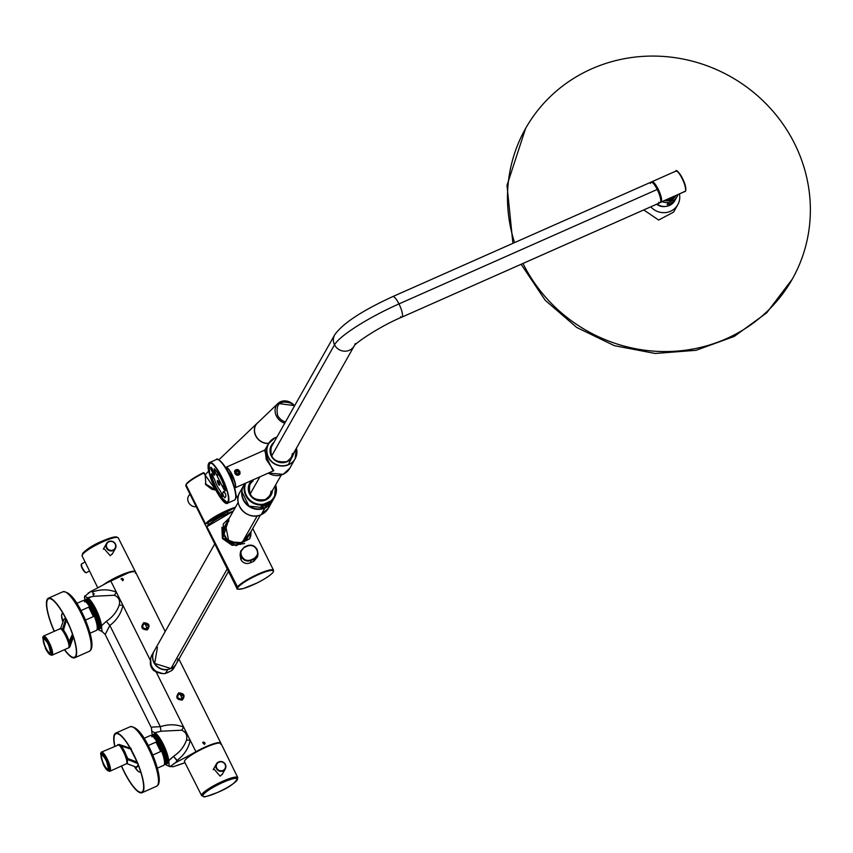 <?xml version="1.0" encoding="UTF-8"?>
<svg xmlns="http://www.w3.org/2000/svg" width="853" height="853" viewBox="0 0 853 853"><rect width="100%" height="100%" fill="white"/><g stroke="black" fill="none" stroke-linecap="round" stroke-linejoin="round"><path stroke-width="1.28" d="M117.341 745.245C119.068 741.108 128.835 760.695 126.543 763.68M100.579 753.828A9.703 2.399 66.1 0 1 100.718 753.434A9.703 2.399 66.1 0 1 101.049 753.114A9.703 2.399 66.1 0 1 106.806 760.204A9.703 2.399 66.1 0 1 109.248 770.526A9.703 2.399 66.1 0 1 108.917 770.845A9.703 2.399 66.1 0 1 108.064 770.728M59.486 629.183C61.213 625.057 70.97 644.644 68.677 647.63M42.714 637.767A9.703 2.399 66.1 0 1 42.863 637.372A9.703 2.399 66.1 0 1 43.194 637.052A9.703 2.399 66.1 0 1 48.941 644.154A9.703 2.399 66.1 0 1 51.383 654.464A9.703 2.399 66.1 0 1 51.052 654.795A9.703 2.399 66.1 0 1 50.199 654.667M238.616 475.142L239.96 473.916L235.918 469.747L234.628 470.899L238.616 475.142M238.456 474.577A2.548 2.431 -150.5 0 1 235.108 471.069A2.548 2.431 -150.5 0 1 239.149 470.696A2.548 2.431 -150.5 0 1 238.456 474.577M121.67 578.942L122.597 580.69L121.531 578.526L123.237 580.211A1.279 1.216 29.5 0 0 121.019 578.963A1.279 1.216 -150.5 0 1 121.531 578.526L123.28 580.147L122.725 580.637L121.67 578.942M203.313 742.675L203.174 742.27A1.279 1.216 29.5 0 0 202.662 742.696A1.279 1.216 29.5 0 1 203.174 742.27L204.368 744.381L203.249 742.131L204.912 743.891L204.368 744.381L202.694 742.632L203.174 742.27A1.279 1.216 29.5 0 1 204.88 743.955A1.279 1.216 29.5 0 0 203.174 742.27L203.313 742.675M168.265 672.377L165.247 673.507L167.977 669.402L165.247 673.507L170.173 671.322M150.416 660.457L150.341 663.975A12.251 11.675 29.5 0 0 153.487 670.341A12.251 11.675 29.5 0 1 150.341 663.975L150.416 660.457M153.977 670.789L162.763 673.593L153.977 670.789M168.851 761.388L168.777 760.737A17.87 4.414 -113.9 0 0 163.232 744.168A17.87 4.414 -113.9 0 0 154.798 732.716L151.813 731.298L152.154 735.446L151.386 727.129L151.813 731.298L154.798 732.716L161.004 731.224L181.636 730.2C185.975 732.034 187.607 735.307 186.519 739.999C184.088 746.791 179.759 752.229 173.522 756.334L168.777 760.737L169.214 766.197L173.287 766.698A9.191 1.61 153.5 0 0 175.1 766.122A9.191 1.61 -26.5 0 1 173.287 766.698L170.035 766.559M184.984 762.731L175.1 766.122A102.104 17.86 -26.5 0 1 184.984 762.731M220.65 744.211C221.428 741.428 216.406 742.302 205.605 746.855L195.913 751.717L190.219 740.308C188.46 748.422 184.099 755.118 177.125 760.407L177.691 761.537A102.104 17.86 153.5 0 0 195.913 751.717A20.419 3.572 -26.5 0 1 205.605 746.855A20.419 3.572 -26.5 0 1 220.831 743.123A20.419 3.572 -26.5 0 1 220.906 743.368M168.777 760.737A17.87 4.414 -113.9 0 0 163.232 744.168A17.87 4.414 -113.9 0 0 154.798 732.716L161.004 731.224L181.636 730.2C185.911 731.895 187.543 735.158 186.519 739.999C184.301 746.535 179.962 751.973 173.522 756.334L177.691 761.537L175.537 762.721A9.191 1.61 -26.5 0 1 177.691 761.537A102.104 17.86 153.5 0 0 195.913 751.717L190.219 740.308C188.545 748.326 184.173 755.022 177.125 760.407L175.537 762.721L173.49 763.947M89.682 597.292L93.723 596.279L92.465 590.607A102.104 17.86 153.5 0 0 110.687 580.786A102.104 17.86 -26.5 0 1 92.465 590.607L90.311 591.779L93.03 591.747C101.208 589.071 108.992 589.22 116.371 592.195L110.687 580.786A20.419 3.572 -26.5 0 1 120.38 575.914A20.419 3.572 -26.5 0 1 135.606 572.182L165.205 631.54M135.424 573.28A20.419 3.572 -26.5 0 0 120.38 575.914A20.419 3.572 -26.5 0 0 110.687 580.786L122.939 605.353C121.147 613.51 116.786 620.206 109.834 625.452L105.186 634.461L102.051 631.497L105.186 634.461L109.834 625.452L160.311 726.692C168.627 724.037 176.411 724.197 183.662 727.151L156.312 672.303L151.301 667.366L150.277 660.201L122.939 605.353C121.19 613.446 116.829 620.142 109.834 625.452L106.241 621.379L101.486 625.793L102.051 631.497L99.065 630.079L102.051 631.497L101.486 625.793A17.87 4.414 -113.9 0 0 95.952 609.213A17.87 4.414 -113.9 0 0 87.518 597.761C94.075 603.743 98.735 613.083 101.486 625.793L106.241 621.379L109.834 625.452L160.311 726.692C168.627 724.037 176.411 724.186 183.662 727.151L190.219 740.308L186.519 739.999L190.219 740.308L183.662 727.151L181.636 730.2L183.662 727.151L156.312 672.303L151.301 667.366L150.586 658.804L150.277 660.201L122.939 605.353L119.239 605.054C117.01 611.58 112.681 617.028 106.241 621.379C112.5 617.241 116.829 611.804 119.239 605.054L122.939 605.353L116.371 592.195L114.355 595.255C118.695 597.1 120.326 600.363 119.239 605.054C120.422 600.469 118.791 597.207 114.355 595.255L116.371 592.195C109.088 589.242 101.304 589.092 93.03 591.747L90.311 591.779L88.158 593.091M170.899 671.002L165.695 673.305L170.899 671.002M163.467 673.614L156.312 672.303L163.477 673.614M144.413 623.308L143.699 622.701L144.253 623.372C141.598 626.784 142.504 628.608 146.972 628.821L147.292 629.898C150.448 625.59 149.254 623.191 143.699 622.701C140.372 627.19 141.566 629.589 147.292 629.898C150.491 625.622 149.296 623.223 143.699 622.701C140.372 627.19 141.577 629.589 147.292 629.898L146.972 628.821L148.433 627.318M183.608 696.389L179.887 693.34L179.237 693.542L181.017 695.824L179.237 693.542C176.571 696.965 177.477 698.778 181.956 698.991L183.598 696.389L179.237 693.542C176.582 697.018 177.488 698.831 181.956 698.991L182.275 700.068C185.432 695.707 184.237 693.308 178.693 692.871C175.355 697.37 176.56 699.769 182.275 700.068C185.485 695.781 184.28 693.382 178.693 692.871C175.345 697.327 176.539 699.727 182.275 700.068L181.956 698.991L183.598 696.336M84.714 596.162L87.518 597.772M144.903 623.17L144.253 623.372C141.587 626.774 142.494 628.586 146.972 628.821L148.614 626.219L144.903 623.17L147.548 623.948L148.614 626.219M169.971 766.676L166.346 765.034A17.87 4.414 -113.9 0 1 165.119 764.181A17.87 4.414 -113.9 0 0 166.346 765.034L169.971 766.676L175.537 762.721L177.125 760.407L173.522 756.334L170.312 759.127M97.839 629.237A17.87 4.414 -113.9 0 0 99.065 630.079A17.87 4.414 -113.9 0 1 97.839 629.237M87.518 597.761L93.723 596.279L92.465 590.607A9.191 1.61 -26.5 0 0 90.311 591.779L84.852 596.311M145.874 625.334L144.253 623.372L145.874 625.334L146.972 628.821L145.874 625.334M181.017 695.824L181.956 698.991L181.017 695.824M151.749 731.458L151.386 727.129L160.311 726.692L161.004 731.224L160.311 726.692L151.386 727.129L151.45 727.908M84.5 596.887L84.873 600.491L84.65 595.991M86.153 599.616C88.84 593.219 103.981 623.596 100.419 628.235L99.513 628.629A16.239 4.009 -113.9 0 0 95.44 611.366A16.239 4.009 -113.9 0 0 85.812 599.488A16.239 4.009 66.1 0 1 95.44 611.366A16.239 4.009 66.1 0 1 99.513 628.629A16.239 4.009 -113.9 0 1 99.449 628.746A16.239 4.009 -113.9 0 0 99.513 628.629L100.419 628.235A16.239 4.009 -113.9 0 0 96.346 610.961A16.239 4.009 -113.9 0 0 86.707 599.083L85.812 599.488A16.239 4.009 -113.9 0 0 85.353 599.862A16.239 4.009 66.1 0 1 85.812 599.488L85.108 600.128M99.364 628.853A16.239 4.009 -113.9 0 0 100.419 628.235A16.239 4.009 -113.9 0 1 99.865 628.768L98.959 629.162A16.239 4.009 -113.9 0 0 99.449 628.746A16.239 4.009 -113.9 0 1 98.959 629.162L97.594 629.162M93.723 596.279L114.355 595.255L93.723 596.279M97.679 628.97A15.727 3.881 -113.9 0 0 98.777 628.49A15.727 3.881 -113.9 0 0 98.841 628.384A15.727 3.881 -113.9 0 1 98.777 628.49A15.727 3.881 -113.9 0 1 97.679 628.97M85.087 600.565A15.727 3.881 66.1 0 1 85.119 600.523C87.998 595.085 102.243 624.012 98.841 628.384A15.727 3.881 66.1 0 0 94.406 610.652A15.727 3.881 66.1 0 0 85.119 600.523L85.023 600.672M164.885 764.107L167.156 763.712A16.239 4.009 -113.9 0 0 167.71 763.179L166.804 763.584A16.239 4.009 -113.9 0 0 162.72 746.311A16.239 4.009 -113.9 0 0 153.092 734.433A16.239 4.009 66.1 0 1 162.72 746.311A16.239 4.009 66.1 0 1 166.804 763.584L166.73 763.691A16.239 4.009 -113.9 0 0 166.804 763.584L167.71 763.179A16.239 4.009 -113.9 0 0 163.627 745.906A16.239 4.009 -113.9 0 0 153.998 734.028L153.092 734.433A16.239 4.009 -113.9 0 0 152.634 734.817A16.239 4.009 66.1 0 1 153.092 734.433L152.388 735.073M164.97 763.925A15.727 3.881 -113.9 0 0 166.058 763.435A15.727 3.881 -113.9 0 0 166.122 763.328A15.727 3.881 66.1 0 0 161.697 745.607A15.727 3.881 66.1 0 0 152.41 735.467C155.278 730.029 169.523 758.957 166.122 763.328A15.727 3.881 -113.9 0 1 166.058 763.435A15.727 3.881 -113.9 0 1 164.97 763.925M151.439 727.897L105.186 634.461L102.051 631.497M166.644 763.808A16.239 4.009 -113.9 0 0 167.71 763.179A16.239 4.009 -113.9 0 0 163.2 745.01A16.239 4.009 -113.9 0 0 153.593 734.348M257.243 515.82L242.444 541.996L257.243 515.82M228.497 571.435L176.422 663.549A12.763 12.166 -150.5 0 1 170.92 668.517L227.239 568.908L170.92 668.517A12.763 12.166 -150.5 0 1 156.238 665.457A12.763 12.166 -150.5 0 1 154.201 650.988L214.753 543.883M228.935 520.884L225.16 525.523M229.105 541.527L231.035 542.423M232.592 542.881L233.967 543.148M241.708 542.305L239.896 542.86L243.809 541.303L247.722 537.433L260.41 514.988M157.442 647.342L154.67 663.453L170.92 668.517A12.763 12.166 -150.5 0 0 177.882 658.9M175.036 665.607A12.763 12.166 29.5 0 1 171.581 670.693L168.414 672.1L171.581 670.693L173.713 666.929A12.763 12.166 29.5 0 0 176.272 663.815A12.763 12.166 29.5 0 0 176.347 663.687L176.272 663.815A12.763 12.166 29.5 0 0 176.347 663.687M153.167 653.238A12.763 12.166 29.5 0 0 152.186 667.163A12.763 12.166 29.5 0 0 165.247 673.507A12.763 12.166 29.5 0 1 152.815 668.112A12.763 12.166 29.5 0 1 151.919 655.019L154.052 651.255A12.763 12.166 29.5 0 0 153.871 662.568A12.763 12.166 29.5 0 0 167.38 669.733A12.763 12.166 29.5 0 1 153.871 662.568A12.763 12.166 29.5 0 1 154.052 651.255A12.763 12.166 29.5 0 1 154.126 651.127A12.763 12.166 29.5 0 0 154.052 651.255L154.126 651.127M171.581 670.693L173.713 666.929A12.763 12.166 29.5 0 0 176.272 663.815L174.14 667.59A12.763 12.166 29.5 0 1 171.581 670.693M272.054 501.671L268.311 508.281A16.335 15.567 -150.5 0 1 261.274 514.636L261.263 514.636A16.335 15.567 -150.5 0 1 261.263 514.636L268.311 508.281A16.335 15.567 -150.5 0 1 261.274 514.636L265.006 508.025A16.335 15.567 -150.5 0 1 264.984 508.025A16.335 15.567 -150.5 0 0 265.006 508.025A16.335 15.567 -150.5 0 0 272.054 501.671L272.182 501.436A16.335 15.567 -150.5 0 1 272.054 501.671A16.335 15.567 -150.5 0 1 265.006 508.025L264.942 507.791A16.132 15.375 -150.5 0 1 264.931 507.791A16.132 15.375 -150.5 0 1 248.937 506.106A16.132 15.375 -150.5 0 1 241.953 491.776L248.937 506.106L264.942 507.791A16.132 15.375 -150.5 0 0 267.597 506.277A16.132 15.375 -150.5 0 1 264.942 507.791L261.263 514.636A16.335 15.567 -150.5 0 1 242.476 510.723A16.335 15.567 -150.5 0 1 239.864 492.202A16.335 15.567 -150.5 0 0 242.476 510.723A16.335 15.567 -150.5 0 0 261.263 514.636L261.253 514.647C248.063 521.439 231.909 504.496 239.864 492.202L243.606 485.592A16.335 15.567 -150.5 0 1 243.734 485.357L243.606 485.592A16.335 15.567 -150.5 0 1 243.734 485.357M264.984 508.025A16.335 15.567 -150.5 0 1 246.208 504.091A16.335 15.567 -150.5 0 1 243.606 485.592A16.335 15.567 -150.5 0 0 246.208 504.091A16.335 15.567 -150.5 0 0 264.984 508.025M206.916 526.685L233.253 511.16A20.419 3.572 153.5 0 0 206.916 526.685L237.198 587.418A20.419 3.572 153.5 0 0 237.006 588.506A20.419 3.572 153.5 0 1 237.198 587.418L237.87 587.664A19.907 3.487 153.5 0 0 252.456 585.126A19.907 3.487 153.5 0 0 273.12 572.086A19.907 3.487 153.5 0 0 273.152 572.032A19.907 3.487 153.5 0 0 258.566 574.559A19.907 3.487 153.5 0 0 237.902 587.61A19.907 3.487 153.5 0 0 237.87 587.664A19.907 3.487 153.5 0 0 252.456 585.126A19.907 3.487 153.5 0 0 273.12 572.086A19.907 3.487 153.5 0 0 273.152 572.032A19.907 3.487 153.5 0 0 258.566 574.559A19.907 3.487 153.5 0 0 237.902 587.61A19.907 3.487 153.5 0 0 237.87 587.664L206.916 526.685A20.419 3.572 153.5 0 0 206.735 527.783L237.006 588.506C236.206 589.38 238.328 589.391 243.372 588.527L257.052 582.983C265.741 578.558 271.169 574.858 273.333 571.894L273.557 570.284A20.419 3.572 153.5 0 0 256.103 575.029A20.419 3.572 153.5 0 0 237.23 587.354A20.419 3.572 153.5 0 0 237.198 587.418A20.419 3.572 153.5 0 1 237.23 587.354A20.419 3.572 153.5 0 1 256.103 575.029A20.419 3.572 153.5 0 1 273.557 570.284L252.755 528.54M257.243 549.865L256.945 549.289C254.684 545.547 251.518 544.342 247.434 545.653L244.267 547.05L240.407 552.275L241.122 556.305L241.953 556.593C244.075 560.048 247.029 561.178 250.814 559.963L253.981 558.555C257.393 556.582 258.363 553.725 256.881 549.972L256.572 549.353C254.461 545.899 251.507 544.768 247.711 545.984L244.544 547.391C241.143 549.364 240.173 552.222 241.644 555.975L241.953 556.593C244.075 560.048 247.029 561.178 250.814 559.963L253.981 558.555C257.393 556.593 258.352 553.725 256.881 549.972L256.572 549.353C254.45 545.888 251.496 544.768 247.711 545.984L244.544 547.391C241.143 549.364 240.173 552.222 241.644 555.975L240.749 559.301L240.162 554.386M257.638 555.367L253.874 561.253L250.707 562.66C246.624 564.345 243.414 563.428 241.058 559.92L241.431 556.924C243.787 560.645 246.965 561.839 250.974 560.506L254.141 559.11L257.979 553.949L256.945 549.289C254.589 545.568 251.411 544.374 247.402 545.707L244.321 547.072M240.354 552.819L241.122 556.305L240.749 559.301L241.431 556.924C243.734 560.624 246.912 561.818 250.974 560.506L254.141 559.11L253.874 561.253L250.707 562.66C246.677 564.366 243.457 563.449 241.058 559.92L240.066 554.994L240.781 550.761M223.379 523.859L222.409 538.531L232.144 545.355L244.651 543.542M221.876 527.303L222.409 538.531L223.411 523.806L229.521 517.771M249.684 538.733L236.121 545.611L222.548 538.286L229.116 518.475L222.74 538.136L240.365 544.502L250.889 531.846L240.343 544.513L222.548 538.286L223.347 523.913M241.122 556.305L241.431 556.924L241.122 556.305M249.662 538.787L236.068 545.707L222.409 538.531L236.142 545.611L249.716 538.68L250.995 531.654L250.835 535.791L249.716 538.68M250.814 559.963L250.974 560.506L250.814 559.963M206.661 527.421L205.477 525.032A20.323 3.551 -26.5 0 1 226.685 510.616L228.028 513.303L226.685 510.616A20.323 3.551 -26.5 0 1 235.439 507.3L226.685 510.616L208.697 520.884L207.812 525.533M203.931 472.967L203.526 472.69C194.271 477.285 188.47 481.167 186.103 484.333L185.879 485.943A20.419 3.572 153.5 0 1 186.061 484.856A20.419 3.572 153.5 0 1 186.093 484.792A20.419 3.572 153.5 0 1 203.739 473.063L216.054 490.496L203.739 473.063A20.419 3.572 153.5 0 0 186.093 484.792A20.419 3.572 153.5 0 0 186.061 484.856L205.573 523.987L205.637 525.352A20.419 3.572 153.5 0 1 205.392 525.085A20.419 3.572 153.5 0 1 205.573 523.987L235.46 507.268A20.419 3.572 153.5 0 0 217.323 515.276A20.419 3.572 153.5 0 0 205.573 523.987L186.061 484.856A20.419 3.572 153.5 0 0 185.879 485.943L205.392 525.085M205.861 484.867L205.221 475.121M203.526 472.701L204.112 472.914M203.643 472.882L203.515 472.701A19.907 3.487 153.5 0 0 186.317 484.141C188.566 481.124 194.303 477.307 203.515 472.701M205.178 475.036L204.198 472.925L204.987 475.1M215.873 490.144L205.328 483.843M228.369 541.772L228.86 541.378L228.369 541.772L222.932 532.101L227.495 521.343L222.932 532.155L228.369 541.772L241.9 542.668L249.609 534.095L241.804 542.7L228.369 541.772L239.896 542.86M238.19 502.428L225.501 524.872L228.764 541.324M257.606 555.463L253.981 558.555L253.874 561.253L257.627 556.721L258.022 553.416M250.707 562.66L250.974 560.506L250.707 562.66M253.533 545.899L252.616 545.515M400.483 316.751A11.228 2.772 66.1 0 0 401.859 317.135A11.228 2.772 66.1 0 0 398.98 303.913A62.28 10.897 -26.5 0 0 334.525 344.783A11.228 10.705 -150.5 0 1 334.696 334.845A11.228 10.705 29.5 0 0 334.525 344.783L271.542 456.174L334.525 344.783A11.228 10.705 29.5 0 0 354.198 345.977A11.228 10.705 -150.5 0 1 334.525 344.783A62.28 10.897 -26.5 0 1 398.98 303.913A11.228 2.772 -113.9 0 0 392.753 296.599A11.228 2.772 66.1 0 1 398.98 303.913L657.215 189.451A11.228 2.772 66.1 0 1 660.094 202.683L401.859 317.135A11.228 2.772 -113.9 0 0 398.98 303.913L657.215 189.451A11.228 2.772 66.1 0 1 660.68 199.741A11.228 2.772 66.1 0 1 658.719 202.278M252.595 480.068L250.27 484.184A11.228 10.705 29.5 0 0 250.089 494.122L259.856 476.848L250.089 494.122A11.228 10.705 29.5 0 0 251.198 495.902A11.228 10.705 -150.5 0 1 253.149 480.943M290.862 457.997L354.251 345.891A11.228 10.705 29.5 0 0 355.211 343.556M271.105 491.093A11.228 10.705 -150.5 0 1 259.291 500.487A11.228 10.705 29.5 0 0 269.815 495.241L281.255 475.004M287.834 461.153A11.228 10.705 29.5 0 0 292.334 453.54M271.68 446.322L334.696 334.845C342.618 323.49 361.971 310.748 392.753 296.599L650.988 182.147A11.228 2.772 66.1 0 1 657.215 189.451A11.228 2.772 66.1 0 0 650.359 183.427M661.384 201.905L685.354 191.285A11.228 2.772 66.1 0 1 684.97 191.658A11.228 2.772 66.1 0 0 685.354 191.285L685.577 190.635L685.354 191.285A11.228 2.772 66.1 0 0 682.528 179.333A11.228 2.772 66.1 0 0 675.864 171.122A11.228 2.772 66.1 0 1 682.528 179.333A11.228 2.772 66.1 0 1 685.354 191.285L661.384 201.905A11.228 2.772 66.1 0 1 661 202.278A11.228 2.772 66.1 0 1 660.478 202.31L661.384 201.905A11.228 2.772 66.1 0 0 658.132 189.057A11.228 2.772 66.1 0 0 651.521 182.105A11.228 2.772 66.1 0 1 651.895 181.742A11.228 2.772 66.1 0 1 658.559 189.963A11.228 2.772 66.1 0 1 661.384 201.905M675.48 171.485A11.228 2.772 66.1 0 1 675.491 171.485A11.228 2.772 66.1 0 1 675.864 171.122C676.088 167.231 687.507 183.384 685.577 191.083L661 202.278M676.994 171.346A10.716 2.644 66.1 0 1 683.264 180.047A10.716 2.644 66.1 0 1 685.577 190.635M661.16 201.457L661.16 201.457C663.506 198.397 653.505 178.33 651.735 182.563C653.505 178.33 663.506 198.397 661.16 201.457L660.649 201.873M244.982 483.448A16.335 15.567 29.5 0 0 245.771 502.865A16.335 15.567 29.5 0 0 265.262 507.567A16.335 15.567 29.5 0 0 272.31 501.212L274.517 497.31A16.335 15.567 29.5 0 1 272.054 500.53L263.566 504.198A15.823 15.087 29.5 0 1 248.458 498.547A15.823 15.087 29.5 0 1 245.749 483.097A15.823 15.087 29.5 0 0 248.458 498.547A15.823 15.087 29.5 0 0 263.566 504.198L261.146 506.479A16.335 15.567 29.5 0 0 266.637 505.147A16.335 15.567 29.5 0 0 271.222 502.012L261.146 506.479A16.335 15.567 29.5 0 0 266.637 505.147A16.335 15.567 29.5 0 0 271.222 502.012L272.054 500.53L270.625 501.063L261.988 504.997L261.146 506.479L271.222 502.012L272.054 500.53A16.335 15.567 29.5 0 0 274.517 497.31A16.335 15.567 29.5 0 0 275.636 484.952A16.335 15.567 29.5 0 1 274.517 497.31L275.647 484.941M270.625 501.063A15.823 15.087 29.5 0 0 275.38 485.41A15.823 15.087 29.5 0 1 270.625 501.063M251.848 480.399A12.251 11.675 29.5 0 0 250.515 495.604A12.251 11.675 29.5 0 0 265.752 499.933A12.251 11.675 29.5 0 0 272.438 490.603A12.251 11.675 29.5 0 1 265.773 499.922A12.251 11.675 29.5 0 0 265.773 499.922L265.454 499.613C252.744 501.063 247.615 495.7 250.068 483.491A11.739 11.196 29.5 0 0 251.944 496.798A11.739 11.196 29.5 0 0 265.454 499.613L265.752 499.933A12.251 11.675 29.5 0 0 265.773 499.922A12.251 11.675 29.5 0 1 250.515 495.604A12.251 11.675 29.5 0 1 251.848 480.399M250.068 483.491A11.739 11.196 29.5 0 1 252.125 480.9A11.739 11.196 29.5 0 0 250.068 483.491A11.739 11.196 29.5 0 0 251.944 496.798A11.739 11.196 29.5 0 0 265.454 499.613L265.486 499.591A11.739 11.196 29.5 0 0 270.518 495.049A11.739 11.196 29.5 0 0 271.68 491.957A11.739 11.196 29.5 0 1 270.518 495.049A11.739 11.196 29.5 0 0 271.638 492.021A11.739 11.196 29.5 0 1 270.497 495.081L271.638 492.032M244.768 483.534L243.862 485.133A16.335 15.567 29.5 0 0 246.474 503.643A16.335 15.567 29.5 0 0 265.262 507.567L266.637 505.147L265.262 507.567A16.335 15.567 29.5 0 0 273.259 499.176M252.083 480.964A11.739 11.196 29.5 0 0 250.057 483.523A11.739 11.196 29.5 0 1 252.083 480.964L250.057 483.523M265.496 499.591A11.739 11.196 29.5 0 0 270.518 495.049L265.486 499.591M245.067 483.406A16.335 15.567 29.5 0 0 261.988 504.997A16.335 15.567 29.5 0 1 245.067 483.406M664.732 200.626A10.716 10.215 29.5 0 0 675.821 195.71A10.716 10.215 -150.5 0 1 664.732 200.626M673.955 196.542A9.703 9.244 -150.5 0 1 667.078 199.581L673.955 196.542M276.777 437.29L275.178 437.888A15.109 14.405 -150.5 0 0 268.418 457.123A15.109 14.405 -150.5 0 0 288.431 464.522A15.109 14.405 -150.5 0 0 288.453 464.522L296.332 448.337M273.088 470.984L267.33 458.829L264.675 450.619M264.75 450.107L225.864 467.348A11.228 2.772 -113.9 0 1 232.08 474.652A11.228 2.772 -113.9 0 1 232.091 474.673A11.228 2.772 -113.9 0 1 234.959 487.884L234.639 487.959A11.228 2.772 -113.9 0 0 234.959 487.884L273.856 470.643L266.275 459.5L265.102 449.84L264.675 450.629M236.42 475.068L234.884 473.404A11.228 2.772 -113.9 0 0 234.884 473.404A11.228 2.772 -113.9 0 0 234.884 473.415L238.541 474.758L239.778 471.251L240.056 473.458L238.573 475.046L236.42 475.068A2.964 2.826 29.5 0 0 238.605 474.993L239.874 473.841M239.778 471.251A11.228 2.772 -113.9 0 0 239.768 471.24L236.121 469.896L234.884 473.404L234.714 470.941M239.768 471.24L238.19 469.694A2.964 2.826 -150.5 0 0 236.004 469.779A2.964 2.826 29.5 0 0 234.543 471.314M238.275 474.215C235.193 474.044 234.564 472.786 236.388 470.44C239.469 470.611 240.098 471.869 238.275 474.215M227.57 470.899L231.334 475.739L233.477 484.227M273.333 443.368L271.425 445.724M291.865 457.272L292.888 454.425M238.755 472.999L237.998 471.485L236.249 471.314L235.545 472.306M225.714 494.815A2.655 0.65 66.1 0 1 225.16 493.386M211.533 470.472A2.655 0.65 66.1 0 1 210.755 467.433A2.655 0.65 66.1 0 1 210.851 467.348A2.655 0.65 66.1 0 1 212.322 469.075L213.826 472.082A2.655 0.65 66.1 0 1 214.593 475.121A2.655 0.65 66.1 0 1 214.498 475.217A2.655 0.65 66.1 0 1 213.026 473.479L211.533 470.472L212.749 469.928M222.761 492.938L223.518 491.595A2.655 0.65 66.1 0 1 223.603 491.499A2.655 0.65 66.1 0 1 225.181 493.45A2.655 0.65 66.1 0 1 225.853 496.265L225.085 497.608A2.655 0.65 66.1 0 1 225 497.704A2.655 0.65 66.1 0 1 223.422 495.764A2.655 0.65 66.1 0 1 222.761 492.938L224.467 492.181M209.166 464.235A21.186 5.235 -113.9 0 0 214.487 486.775A21.186 5.235 -113.9 0 0 227.058 502.278A21.186 5.235 -113.9 0 0 227.783 501.575C232.432 495.529 212.664 455.886 209.166 464.235L211.149 462.976A21.186 5.235 -113.9 0 1 211.203 462.955M217.355 480.655A2.548 0.629 -113.9 0 0 217.995 483.374A2.548 0.629 -113.9 0 0 219.509 485.24A2.548 0.629 -113.9 0 0 219.594 485.154A2.548 0.629 -113.9 0 0 218.954 482.435A2.548 0.629 -113.9 0 0 217.44 480.57A2.548 0.629 -113.9 0 0 217.355 480.655M211.704 473.767L211.192 473.991L212.088 474.407L214.625 479.674A10.001 2.474 -113.9 0 0 219.946 490.336L221.481 493.247A6.376 1.578 -113.9 0 0 222.238 495.358L222.462 496.777M212.088 474.407L211.192 473.991A16.591 4.094 -113.9 0 0 222.185 496.649L222.548 496.478M225.523 490.742L223.763 489.206L214.37 470.376L214.21 468.66C218.997 473.671 222.772 481.028 225.523 490.742L224.829 490.774L225.459 490.496M223.763 489.206L224.968 488.673M227.058 502.278L228.327 501.713A21.186 5.235 -113.9 0 0 228.369 501.692M236.494 470.867L238.243 471.048L239.021 472.605L238.051 473.991L236.302 473.81L235.535 472.253L236.249 471.314M148.305 745.511L156.003 742.099A16.335 4.03 66.1 0 1 160.695 751.514L152.772 755.033M130.967 748.23L129.315 748.454M136.277 767.167L138.239 765.024M130.157 748.156L119.079 744.456M120.54 745.511L130.52 748.326L128.814 748.55M131.405 749.243L121.68 746.194L122.437 747.718M108.907 770.398C107.809 771.421 105.953 769.47 103.352 764.565L100.611 753.753C101.71 752.741 103.565 754.681 106.167 759.586L108.907 770.398L107.915 770.664L109.163 771.197A10.471 2.58 -113.9 0 0 109.898 771.251L127.172 763.403A10.471 2.58 -113.9 0 0 127.182 763.382A10.471 2.58 -113.9 0 0 125.636 754.798A10.471 2.58 -113.9 0 0 120.134 745.415L118.631 744.829M127.033 757.741L127.726 759.533L138.09 763.659M121.68 746.215L121.307 746.279A9.959 2.463 -113.9 0 1 127.001 757.699L127.726 759.533L127.001 763.648M120.305 745.149L118.247 744.84M109.898 771.251A10.471 2.58 -113.9 0 0 110.261 770.899C110.933 768.681 109.92 764.683 107.222 758.925A10.471 2.58 -113.9 0 0 101.422 752.111A10.471 2.58 -113.9 0 0 101.07 752.453A10.471 2.58 -113.9 0 0 100.963 752.698A10.471 2.58 -113.9 0 0 100.878 752.975M127.268 759.66L126.948 763.67M100.963 752.698L100.611 753.753M127.172 758.317L137.13 762.124M156.003 742.099L160.695 751.514M81.014 610.567L88.723 607.155A16.335 4.03 66.1 0 1 93.414 616.57L85.492 620.078M63.442 630.25L69.519 641.584L69.935 646.723L69.221 647.576L69.797 643.237L72.931 635.506M69.935 646.723L73.422 636.903M65.873 618.329L63.964 619.065L60.52 628.789M66.897 619.875L66.374 620.216L65.83 618.745L62.578 628.874L64.572 631.668M60.659 628.49L62.578 628.874L63.815 630.154M69.573 643.407L69.21 643.279C66.044 633.544 63.015 628.757 60.115 628.906M51.041 654.347C49.943 655.36 48.088 653.419 45.486 648.515L42.746 637.703C43.844 636.679 45.699 638.63 48.301 643.535L51.041 654.347L50.05 654.614L51.297 655.136A10.471 2.58 -113.9 0 0 52.044 655.189A10.471 2.58 -113.9 0 0 52.396 654.848A10.471 2.58 -113.9 0 0 49.357 642.863A10.471 2.58 -113.9 0 0 43.556 636.05A10.471 2.58 -113.9 0 0 43.204 636.402L43.023 636.924M43.098 636.637L42.746 637.703M69.445 626.369L66.374 620.216L63.442 630.218A9.959 2.463 -113.9 0 1 69.136 641.648L69.349 642.842L69.146 641.659L72.473 634.174M60.616 628.512L43.556 636.05M60.232 628.885L62.194 629.13M88.723 607.155L93.414 616.57M228.231 502.47A22.21 5.481 66.1 0 1 227.474 503.206A22.21 5.481 66.1 0 1 214.295 486.956A22.21 5.481 66.1 0 1 208.718 463.339A22.21 5.481 66.1 0 1 209.475 462.603A22.21 5.481 66.1 0 1 222.654 478.853A22.21 5.481 66.1 0 1 228.231 502.47M121.435 766.133A32.574 8.05 -113.9 0 0 142.024 792.725A32.574 8.05 -113.9 0 0 143.133 791.648A32.574 8.05 -113.9 0 0 134.955 757.006A32.574 8.05 -113.9 0 0 115.624 733.164A32.574 8.05 -113.9 0 0 114.515 734.252A32.574 8.05 -113.9 0 0 114.686 746.226M121.574 766.069A31.956 7.89 -113.9 0 0 141.779 792.16A31.956 7.89 -113.9 0 0 142.867 791.104A31.956 7.89 -113.9 0 0 134.838 757.112A31.956 7.89 -113.9 0 0 115.869 733.729A31.956 7.89 -113.9 0 0 114.782 734.785A31.956 7.89 -113.9 0 0 114.878 746.151M64.433 649.698A32.574 8.05 -113.9 0 0 74.744 657.77A32.574 8.05 -113.9 0 0 75.853 656.693A32.574 8.05 -113.9 0 0 67.675 622.05A32.574 8.05 -113.9 0 0 48.344 598.22A32.574 8.05 -113.9 0 0 47.235 599.296A32.574 8.05 -113.9 0 0 54.219 631.327M64.615 649.613A31.956 7.89 -113.9 0 0 74.488 657.215A31.956 7.89 -113.9 0 0 75.576 656.16A31.956 7.89 -113.9 0 0 67.558 622.168A31.956 7.89 -113.9 0 0 48.589 598.785A31.956 7.89 -113.9 0 0 47.501 599.84A31.956 7.89 -113.9 0 0 54.357 631.263M196.233 506.725A7.144 6.12 -133.7 0 1 188.769 502.748A7.144 6.12 -133.7 0 1 189.441 494.932L190.059 494.345M650.754 206.821A16.847 16.058 29.5 0 0 677.772 204.709A16.847 16.058 29.5 0 0 679.478 194.089M656.682 204.198A10.577 10.076 29.5 0 0 665.319 206.469M657.077 204.016A12.251 11.675 29.5 0 0 657.151 204.07A12.251 11.675 29.5 0 0 674.766 200.7L676.973 196.798A12.251 11.675 29.5 0 0 677.847 194.815M662.237 201.724A12.251 11.675 29.5 0 0 668.357 202.492L667.142 204.635A12.251 11.675 29.5 0 0 673.348 201.894L674.563 199.741A12.251 11.675 29.5 0 0 676.973 196.798M674.563 199.741L668.357 202.492M673.348 201.894L667.142 204.635M522.996 263.449A153.156 145.97 29.5 0 0 523.252 263.95A153.156 145.97 29.5 0 0 656.362 351.308A153.156 145.97 29.5 0 0 792.245 279.187A153.156 145.97 29.5 0 0 794.601 143.677A153.156 145.97 29.5 0 0 661.491 56.319A153.156 145.97 29.5 0 0 525.608 128.44A153.156 145.97 29.5 0 0 514.562 242.615M677.772 204.709L673.593 212.109L658.644 220.042L643.759 209.923M792.245 279.187L766.687 312.848L734.252 336.413L696.123 350.295L655.147 353.462L614.363 345.668L576.788 327.499L545.238 300.309L521.13 264.27M512.898 243.35L507.002 185.378L525.608 128.44M268.727 443.261A12.198 10.449 -133.7 0 1 255.847 435.712A12.198 10.449 -133.7 0 1 257.393 423.099L277.971 403.458A12.198 10.449 -133.7 0 1 291.31 402.893A12.198 10.449 -133.7 0 1 294.594 405.783M257.99 422.523A12.251 10.492 46.3 0 0 257.265 423.152A12.251 10.492 46.3 0 0 259.024 440.116A12.251 10.492 46.3 0 0 259.515 440.532A12.251 10.492 46.3 0 0 268.642 443.4M128.323 572.843L107.318 582.663M135.456 571.979A20.419 3.572 153.5 0 0 135.382 571.734A20.419 3.572 153.5 0 0 134.294 571.211A20.419 3.572 153.5 0 0 103.224 584.913M112.66 553.373L110.272 555.73L103.789 548.33M103.288 549.215A5.107 4.862 -150.5 0 1 103.288 549.204L106.508 543.51A5.107 4.862 -150.5 0 1 108.715 541.527M205.829 747.303A20.419 3.572 -26.5 0 1 221.066 743.571L237.774 777.584C235.854 782.766 229.009 787.767 217.248 792.576A19.32 3.38 153.5 0 0 237.251 779.898A19.32 3.38 153.5 0 0 223.102 782.35A19.32 3.38 153.5 0 0 223.006 782.393A19.32 3.38 153.5 0 0 203.014 795.071A19.32 3.38 153.5 0 0 217.163 792.608A19.32 3.38 153.5 0 0 217.259 792.576C200.711 798.632 205.338 796.905 201.617 795.614L184.515 761.804A20.419 3.572 -26.5 0 1 205.829 747.303M222.548 773.81L220.159 776.166L213.687 768.734M293.496 453.348A11.942 11.388 -150.5 0 1 287.077 461.718A11.942 11.388 -150.5 0 1 272.032 457.261A11.942 11.388 -150.5 0 1 273.941 442.302M296.439 448.145A15.311 14.597 -150.5 0 1 295.117 458.797A15.311 14.597 -150.5 0 1 288.506 464.746A15.311 14.597 -150.5 0 1 288.495 464.757A15.311 14.597 -150.5 0 1 270.891 461.068A15.311 14.597 -150.5 0 1 268.45 443.72A15.311 14.597 -150.5 0 1 275.05 437.76L275.071 437.749A15.311 14.597 -150.5 0 1 276.894 437.088L275.061 437.76L268.45 443.72L264.878 450.043M283.1 474.332A15.311 14.597 -150.5 0 1 268.396 473.063L283.089 474.332A15.311 14.597 -150.5 0 1 283.1 474.332L289.7 468.372A15.311 14.597 -150.5 0 1 283.111 474.321M267.33 458.829L266.275 459.5M234.596 487.809A11.025 2.719 -113.9 0 0 231.877 474.801A11.025 2.719 -113.9 0 0 231.877 474.79A11.025 2.719 -113.9 0 0 225.661 467.668M214.21 472.957L213.026 473.479M217.003 475.473L218.837 474.663M222.313 486.135L223.902 485.432M224.232 486.349L222.676 487.031M215.446 469.896L214.37 470.376M218.379 473.927L216.545 474.737M271.286 445.959L271.563 445.479C269.09 457.698 274.218 463.072 286.949 461.601A11.739 11.196 -150.5 0 1 273.44 458.786A11.739 11.196 -150.5 0 1 271.563 445.479L271.563 445.479A11.739 11.196 -150.5 0 1 273.61 442.888M293.165 453.945L292.003 457.037L286.96 461.59M296.449 448.134L295.117 458.797L289.7 468.372M164.139 764.853A16.335 4.03 66.1 0 1 164.128 764.874A16.335 4.03 66.1 0 1 163.573 765.408L164.789 764.277C168.212 759.916 157.112 733.804 150.331 735.542A16.335 4.03 66.1 0 1 160.012 747.463A16.335 4.03 66.1 0 1 164.139 764.853M151.813 736.832C154.244 731 168.03 758.616 164.821 762.902M140.628 772.232A13.275 3.273 -113.9 0 0 140.766 772.157L138.325 771.56L134.39 766.452A12.763 3.156 -113.9 0 0 140.393 771.56A12.763 3.156 -113.9 0 0 140.404 771.549A12.763 3.156 -113.9 0 0 140.5 771.336M136.437 767.316L138.559 765.845M136.725 761.324L130.872 749.584M126.297 755.459L127.374 757.635M102.221 754.894A7.762 1.919 -113.9 0 0 101.795 754.905A7.762 1.919 -113.9 0 0 101.528 755.161A7.762 1.919 -113.9 0 0 101.528 755.172A7.762 1.919 -113.9 0 0 103.48 763.424A7.762 1.919 -113.9 0 0 108.086 769.097A7.762 1.919 -113.9 0 0 108.235 768.99M101.262 755.065A7.965 1.962 -113.9 0 0 101.251 755.065A7.965 1.962 -113.9 0 0 103.576 764.192A7.965 1.962 -113.9 0 0 108.256 769.097A7.965 1.962 -113.9 0 0 108.256 769.086A7.965 1.962 -113.9 0 0 105.943 759.97A7.965 1.962 -113.9 0 0 101.262 755.065M96.858 629.898A16.335 4.03 66.1 0 1 96.847 629.919A16.335 4.03 66.1 0 1 96.293 630.463L97.509 629.322C100.921 624.961 89.821 598.859 83.05 600.597A16.335 4.03 66.1 0 1 92.732 612.518A16.335 4.03 66.1 0 1 96.858 629.898M84.522 601.877C86.963 596.055 100.75 623.66 97.541 627.957M62.738 612.966A13.275 3.273 -113.9 0 0 62.589 613.019A13.275 3.273 -113.9 0 0 62.141 613.446M63.165 613.712A12.763 3.156 -113.9 0 0 61.906 614.096A12.763 3.156 -113.9 0 0 61.906 614.107A12.763 3.156 -113.9 0 0 62.887 622.104M65.585 618.158L63.762 619.63M68.432 639.409L69.519 641.584M50.391 653.035A7.965 1.962 -113.9 0 0 50.402 653.035A7.965 1.962 -113.9 0 0 48.077 643.919A7.965 1.962 -113.9 0 0 43.396 639.004A7.965 1.962 -113.9 0 0 43.396 639.014A7.965 1.962 -113.9 0 0 45.71 648.131A7.965 1.962 -113.9 0 0 50.391 653.035M44.356 638.844A7.762 1.919 -113.9 0 0 43.929 638.844A7.762 1.919 -113.9 0 0 43.663 639.11L43.663 639.11A7.762 1.919 -113.9 0 0 45.625 647.374A7.762 1.919 -113.9 0 0 50.22 653.035A7.762 1.919 -113.9 0 0 50.37 652.929M218.336 459.778A21.698 5.363 66.1 0 1 230.79 477.445A21.698 5.363 66.1 0 1 235.524 498.547M209.657 473.628L209.049 463.574A21.847 5.395 66.1 0 1 209.795 462.848A21.847 5.395 66.1 0 1 211.224 462.902M228.146 502.257L227.506 502.801L219.424 495.668M228.167 502.332A22.05 5.449 66.1 0 1 228.156 502.342C224.52 511.032 203.952 469.79 208.782 463.478C212.418 454.777 232.986 496.03 228.167 502.332M209.475 462.603L216.438 459.522A22.21 5.481 66.1 0 1 229.617 475.761A22.21 5.481 66.1 0 1 235.193 499.378L235.193 499.389A22.21 5.481 66.1 0 1 234.436 500.125L227.474 503.206M158.413 783.193A31.039 7.666 -113.9 0 0 151.61 752.463A31.039 7.666 -113.9 0 0 133.494 727.385M130.189 726.713C139.039 726.17 146.919 742.355 151.749 752.655C158.487 768.82 160.695 779.471 158.359 784.6L156.589 786.263A32.574 8.05 -113.9 0 0 157.698 785.186A32.574 8.05 -113.9 0 0 157.73 785.133A32.574 8.05 -113.9 0 0 149.467 750.459A32.574 8.05 -113.9 0 0 130.189 726.713L115.624 733.164M91.122 648.237A31.039 7.666 -113.9 0 0 84.33 617.508A31.039 7.666 -113.9 0 0 66.203 592.44M62.909 591.769C71.759 591.214 79.638 607.4 84.468 617.7C91.207 633.875 93.403 644.516 91.068 649.645L89.298 651.319A32.574 8.05 -113.9 0 0 90.418 650.242A32.574 8.05 -113.9 0 0 90.439 650.189A32.574 8.05 -113.9 0 0 82.187 615.503A32.574 8.05 -113.9 0 0 62.909 591.769L48.344 598.22M284.753 423.184A12.198 10.449 -133.7 0 1 276.425 416.083A12.198 10.449 -133.7 0 1 277.971 403.458L294.669 405.644M294.402 406.103L291.278 403.32C279.965 399.854 275.423 403.885 277.641 415.4A11.185 9.575 46.3 0 0 285.446 421.958M118.279 537.923A20.195 3.529 153.5 0 0 117.202 537.411A20.195 3.529 -26.5 0 1 117.202 537.411A20.195 3.529 -26.5 0 0 96.165 545.035A20.195 3.529 -26.5 0 0 82.123 555.943C83.093 549.012 103.874 538.765 116.445 536.878L118.279 537.923L135.382 571.734M82.453 554.631A19.32 3.38 -26.5 0 1 93.691 545.44A19.32 3.38 -26.5 0 1 115.987 536.932M86.718 572.502A5.054 1.322 -119.3 0 1 86.548 572.694A5.054 1.322 -119.3 0 1 86.313 572.736A5.054 1.322 -119.3 0 1 86.302 572.736A5.054 1.322 -119.3 0 1 82.698 568.524A5.054 1.322 -119.3 0 1 81.611 563.876A5.054 1.322 -119.3 0 1 81.845 563.833M85.684 572.598A4.617 1.216 -119.3 0 1 82.208 568.375A4.617 1.216 -119.3 0 1 81.355 564.526M108.971 541.772A4.67 4.457 -150.5 0 1 115.166 544.054A4.67 4.457 -150.5 0 1 113.086 550.004A4.67 4.457 -150.5 0 1 106.892 547.722A4.67 4.457 -150.5 0 1 108.971 541.772M108.757 541.506A5.107 4.862 -150.5 0 1 115.4 548.532A5.107 4.862 -150.5 0 1 113.193 550.526A5.107 4.862 -150.5 0 1 113.172 550.526A5.107 4.862 -150.5 0 1 106.508 543.51L108.726 541.506C114.259 540.855 116.488 543.201 115.4 548.532L112.201 554.194M201.617 795.614A20.195 3.529 153.5 0 1 222.697 781.273A20.195 3.529 -26.5 0 1 222.793 781.231A20.195 3.529 -26.5 0 1 237.774 777.584M218.869 762.187A4.67 4.457 -150.5 0 1 218.89 762.187A4.67 4.457 -150.5 0 1 225.064 764.469A4.67 4.457 -150.5 0 1 222.974 770.43A4.67 4.457 -150.5 0 1 216.79 768.148A4.67 4.457 -150.5 0 1 218.869 762.187M222.089 774.62L225.299 768.958C226.386 763.616 224.158 761.271 218.624 761.921A5.107 4.862 -150.5 0 1 225.299 768.958A5.107 4.862 -150.5 0 1 217.216 769.705A5.107 4.862 -150.5 0 1 218.603 761.942M220.831 743.123L178.938 659.102M94.395 593.795L92.902 594.616M89.938 596.94L89.757 597.697M244.267 547.05L240.407 552.275M215.852 490.102L211.811 489.291L205.797 484.643L205.264 475.046M247.722 537.433C245.131 544.502 230.235 543.905 228.828 541.335C223.017 536.644 221.908 531.163 225.501 524.872M235.961 494.879L237.944 498.866M257.979 553.949L257.265 549.886M401.859 317.135C380.161 326.123 354.773 343.343 354.187 346.009M651.895 181.742L675.864 171.122M262.351 500.391L259.248 500.476M251.23 495.945L249.694 493.247M270.188 451.322L271.499 446.631M291.054 457.688L287.706 461.228M286.949 461.601L292.003 457.037M144.146 738.282L150.331 735.542M126.734 763.574L136.736 767.348M119.633 744.498L101.422 752.111M101.795 754.905C105.537 758.008 107.691 762.678 108.256 768.916L108.086 769.097M127.001 757.731L121.297 746.29M157.378 768.158L163.573 765.408M76.855 603.338L83.05 600.597M62.727 612.955L61.544 615.162L62.877 622.136M69.221 647.576L52.044 655.189M50.22 653.035L50.391 652.854C49.826 646.617 47.672 641.946 43.929 638.844M90.098 633.203L96.293 630.463M227.506 502.801L228.167 502.161C232.666 496.862 214.711 458.946 209.795 462.848M234.436 500.125L235.417 499.186C236.921 495.646 235.364 488.374 230.768 477.36C227.58 468.084 217.227 456.27 216.438 459.522M156.589 786.263L142.024 792.725M89.298 651.319L74.744 657.77M205.157 474.844L208.729 471.005M264.302 450.309L265.219 449.424M218.826 459.831L257.265 423.152M82.123 555.943L97.786 587.824M89.533 571.02L86.025 572.8C82.592 570.06 81.12 567.085 81.611 563.876L85.065 561.935M218.624 761.921L216.406 763.925L213.186 769.619"/></g></svg>
